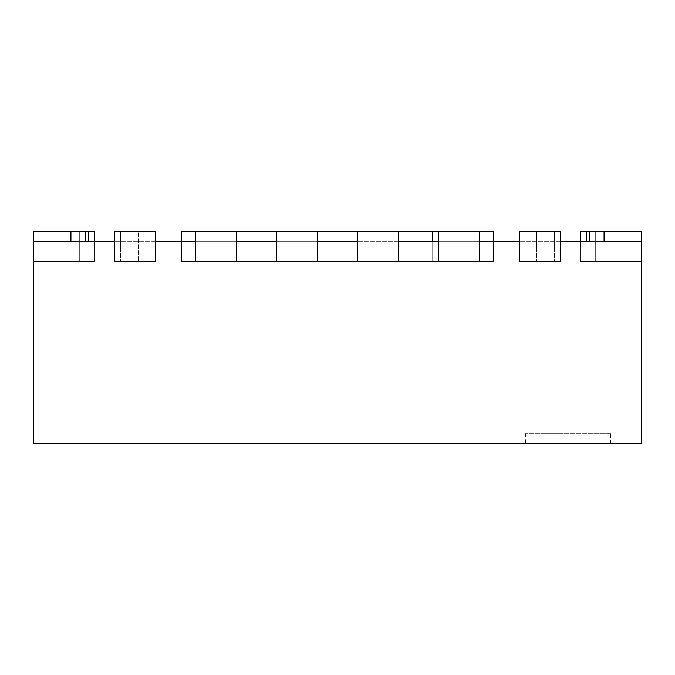 <?xml version="1.0" encoding="UTF-8"?>
<svg xmlns="http://www.w3.org/2000/svg" width="675" height="675" viewBox="0 0 675 675"><rect width="100%" height="100%" fill="white"/><g stroke="black" fill="none" stroke-linecap="round" stroke-linejoin="round"><path stroke-width="0.51" stroke-dasharray="3.38 2.53" d="M580.5 241.312L580.5 261.562L580.5 241.312L580.5 261.562L580.5 241.312L580.5 261.562L580.5 241.312L580.5 261.562L580.5 241.312L580.5 261.562L580.5 241.312L580.5 261.562L595.688 261.562L595.688 231.188L595.688 261.562L595.688 231.188L595.688 261.562L595.688 231.188L595.688 261.562L595.688 231.188L595.688 261.562L595.688 231.188L595.688 261.562L580.5 261.562L641.25 261.562L580.5 261.562L641.25 261.562L580.5 261.562L641.25 261.562L580.5 261.562L641.25 261.562L595.688 261.562L641.25 261.562L604.074 261.562L641.25 261.562L641.25 231.188L641.25 261.562L641.25 231.188L641.25 261.562L641.25 231.188L641.25 261.562L641.25 231.188L641.25 261.562L641.25 231.188L641.25 261.562L641.25 231.188L580.5 231.188L580.5 261.562L580.5 231.188L580.5 261.562L580.5 231.188L580.5 261.562L580.5 231.188L580.5 261.562L580.5 231.188L580.5 261.562L580.5 231.188L641.25 231.188L580.5 231.188L641.25 231.188L580.5 231.188L641.25 231.188L580.5 231.188L595.688 231.188L580.5 231.188L580.5 261.562L641.25 261.562L580.5 261.562L641.25 261.562L580.5 261.562L641.25 261.562L580.5 261.562L641.25 261.562L580.5 261.562L580.5 241.312L580.5 261.562L641.25 261.562L641.25 241.312L641.25 261.562L641.25 241.312L519.75 241.312L560.25 241.312L560.25 261.562L519.75 261.562L560.25 261.562L519.75 261.562L519.75 241.312L438.75 241.312L479.25 241.312L479.25 261.562L438.75 261.562L479.25 261.562L438.75 261.562L438.75 241.312L357.75 241.312L398.25 241.312L398.25 261.562L357.75 261.562L398.25 261.562L357.75 261.562L357.75 241.312L276.75 241.312L317.25 241.312L317.25 261.562L276.75 261.562L317.25 261.562L276.75 261.562L276.75 241.312L195.75 241.312L236.25 241.312L236.25 261.562L195.75 261.562L236.25 261.562L195.75 261.562L195.75 241.312L114.75 241.312L155.25 241.312L155.25 261.562L114.75 261.562L155.25 261.562L114.75 261.562L114.75 241.312L33.75 241.312L33.75 261.562L94.5 261.562L33.75 261.562L94.5 261.562L33.75 261.562L94.5 261.562L33.75 261.562L94.5 261.562L33.75 261.562L94.5 261.562L33.75 261.562L94.5 261.562L33.75 261.562L33.75 241.312L94.5 241.312L94.5 261.562L94.5 241.312L33.75 241.312L94.5 241.312L33.75 241.312L94.5 241.312L33.75 241.312L94.5 241.312L33.75 241.312L94.5 241.312L33.75 241.312L94.5 241.312L33.75 241.312L33.75 443.812L641.25 443.812L641.25 241.312M372.938 231.188L398.25 231.188L398.25 261.562L357.75 261.562L357.75 241.312L357.75 261.562L398.25 261.562L398.25 241.312L398.25 261.562L357.75 261.562L357.75 231.188L372.938 231.188L357.75 231.188L357.75 261.562L357.75 231.188L398.25 231.188L398.25 261.562L398.25 231.188L372.938 231.188L372.938 261.562L372.938 231.188M479.25 231.188L479.25 261.562L438.75 261.562L438.75 241.312L438.75 261.562L479.25 261.562L479.25 241.312L479.25 261.562L438.75 261.562L438.75 231.188L479.25 231.188L479.25 261.562L479.25 231.188L438.75 231.188L438.75 261.562L438.75 231.188L479.25 231.188L438.75 231.188M210.938 231.188L236.25 231.188L236.25 261.562L195.75 261.562L195.75 241.312L195.75 261.562L236.25 261.562L236.25 241.312L236.25 261.562L195.75 261.562L195.75 231.188L210.938 231.188L195.75 231.188L195.75 261.562L195.75 231.188L236.25 231.188L236.25 261.562L236.25 231.188L210.938 231.188L210.938 261.562L210.938 231.188M317.25 231.188L317.25 261.562L276.75 261.562L276.75 241.312L276.75 261.562L317.25 261.562L317.25 241.312L317.25 261.562L276.75 261.562L276.75 231.188L317.25 231.188L317.25 261.562L317.25 231.188L276.75 231.188L276.75 261.562L276.75 231.188L317.25 231.188L276.75 231.188M138.324 231.188L155.25 231.188L155.25 261.562L114.75 261.562L114.75 241.312L114.75 261.562L155.25 261.562L155.25 241.312L155.25 261.562L114.75 261.562L114.75 231.188L138.324 231.188L114.75 231.188L114.75 261.562L114.75 231.188L155.25 231.188L155.25 261.562L155.25 231.188L138.324 231.188L138.324 261.562L138.324 231.188M560.25 231.188L560.25 261.562L519.75 261.562L519.75 241.312L519.75 261.562L560.25 261.562L560.25 241.312L560.25 261.562L519.75 261.562L519.75 231.188L560.25 231.188L560.25 261.562L560.25 231.188L519.75 231.188L519.75 261.562L519.75 231.188L560.25 231.188M94.5 241.312L94.5 261.562L94.5 241.312L94.5 261.562L94.5 241.312L94.5 261.562L94.5 241.312L94.5 261.562L94.5 241.312L94.5 261.562L94.5 241.312L94.5 261.562L79.312 261.562L79.312 231.188L79.312 261.562L79.312 231.188L79.312 261.562L79.312 231.188L79.312 261.562L79.312 231.188L79.312 261.562L79.312 231.188L79.312 261.562L94.5 261.562L33.75 261.562L94.5 261.562L33.75 261.562L94.5 261.562L79.312 261.562L94.5 261.562L94.5 231.188L94.5 261.562L94.5 231.188L94.5 261.562L94.5 231.188L94.5 261.562L94.5 231.188L94.5 261.562L94.5 231.188L94.5 261.562L33.75 261.562L79.312 261.562L33.75 261.562L79.312 261.562L33.75 261.562L33.75 231.188L33.75 261.562L33.75 231.188L33.75 261.562L33.75 231.188L33.75 261.562L33.75 231.188L33.75 261.562L33.75 231.188L33.75 261.562L33.75 231.188L94.5 231.188L33.75 231.188L94.5 231.188L33.75 231.188L94.5 231.188L33.75 231.188L94.5 231.188L33.75 231.188L94.5 231.188L79.312 231.188L94.5 231.188L94.5 261.562L33.75 261.562L33.75 241.312M181.575 241.312L181.575 261.562L181.575 231.188L211.95 231.188L211.95 261.562L493.425 261.562L181.575 261.562L211.95 261.562L181.575 261.562L181.575 241.312L181.575 261.562L493.425 261.562L493.425 241.312L493.425 261.562L211.95 261.562L211.95 241.312L432.675 241.312L432.675 261.562L432.675 241.312L493.425 241.312L181.575 241.312L211.95 241.312L211.95 261.562L211.95 231.188L195.75 231.188M236.25 231.188L493.425 231.188L493.425 261.562L493.425 241.312M398.25 231.188L357.75 231.188M610.656 433.688L525.437 433.688L610.656 433.688L610.656 443.812L525.437 443.812L610.656 443.812M525.437 433.688L525.437 443.812M586.432 231.188L586.432 241.312M589.756 231.188L589.756 241.312M604.074 231.188L604.074 241.312M383.062 231.188L383.062 261.562L383.062 231.188M453.938 231.188L453.938 261.562L453.938 231.188M464.062 231.188L464.062 261.562L464.062 231.188M221.062 231.188L221.062 261.562L221.062 231.188M291.938 231.188L291.938 261.562L291.938 231.188M302.062 231.188L302.062 261.562L302.062 231.188M140.062 231.188L140.062 261.562L140.062 231.188M120.682 231.188L120.682 261.562L120.682 231.188M124.006 231.188L124.006 261.562L124.006 231.188M534.938 231.188L534.938 261.562L534.938 231.188M536.676 231.188L536.676 261.562L536.676 231.188M550.994 231.188L550.994 261.562L550.994 231.188M554.318 231.188L554.318 261.562L554.318 231.188M70.926 241.312L70.926 231.188M88.568 241.312L88.568 231.188M85.244 241.312L85.244 231.188M463.05 231.188L463.05 241.312M595.688 261.562L595.688 241.312L595.688 261.562M79.312 261.562L79.312 241.312L79.312 261.562"/><path stroke-width="1.01" d="M580.5 241.312L580.5 231.188L641.25 231.188L641.25 241.312L560.25 241.312L560.25 261.562L519.75 261.562L560.25 261.562L560.25 231.188L519.75 231.188L519.75 261.562L519.75 241.312L479.25 241.312L479.25 261.562L438.75 261.562L479.25 261.562L479.25 231.188L438.75 231.188L438.75 261.562L438.75 241.312L398.25 241.312L398.25 261.562L357.75 261.562L398.25 261.562L398.25 231.188L357.75 231.188L357.75 261.562L357.75 241.312L317.25 241.312L317.25 261.562L276.75 261.562L317.25 261.562L317.25 231.188L276.75 231.188L276.75 261.562L276.75 241.312L236.25 241.312L236.25 261.562L195.75 261.562L236.25 261.562L236.25 231.188L195.75 231.188L195.75 261.562L195.75 241.312L155.25 241.312L155.25 261.562L114.75 261.562L155.25 261.562L155.25 231.188L114.75 231.188L114.75 261.562L114.75 241.312L33.75 241.312L33.75 231.188L70.926 231.188L70.926 241.312M70.926 231.188L94.5 231.188L94.5 241.312M195.75 231.188L181.575 231.188L181.575 241.312M479.25 231.188L493.425 231.188L493.425 241.312M438.75 231.188L432.675 231.188L432.675 241.312M432.675 231.188L398.25 231.188M357.75 231.188L317.25 231.188M276.75 231.188L236.25 231.188M33.75 241.312L33.75 443.812L641.25 443.812L641.25 241.312M604.074 231.188L604.074 241.312M589.756 231.188L589.756 241.312M586.432 231.188L586.432 241.312M88.568 231.188L88.568 241.312M85.244 231.188L85.244 241.312"/></g></svg>
